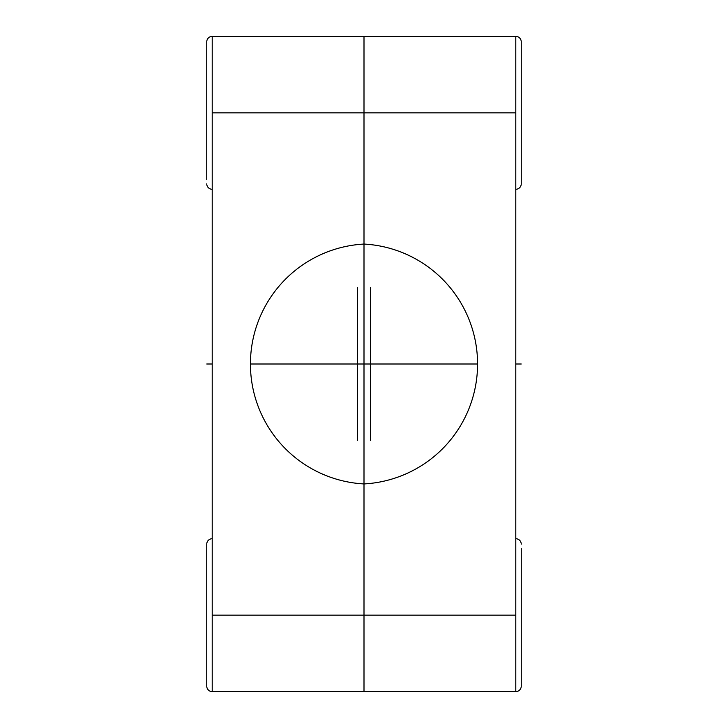 <?xml version="1.0" encoding="UTF-8"?>
<svg xmlns="http://www.w3.org/2000/svg" width="728" height="728" viewBox="0 0 728 728"><rect width="100%" height="100%" fill="white"/><g stroke="black" fill="none" stroke-linecap="round" stroke-linejoin="round"><path stroke-width="1.09" d="M521.248 681.772L521.248 686.14A5.46 5.46 0 0 1 515.788 691.6L364 691.6L364 615.16L364 691.6L212.212 691.6A5.46 5.46 0 0 1 206.752 686.14L206.752 544.18A5.46 5.46 0 0 1 212.212 538.72A5.46 5.46 0 0 0 206.752 544.18M515.788 615.16L364 615.16L364 483.938L364 615.16L212.212 615.16L212.212 112.84L364 112.84L364 36.4L364 244.062L364 112.84L515.788 112.84L515.788 691.6A5.46 5.46 0 0 0 521.248 686.14L521.248 548.548M515.788 538.72A5.46 5.46 0 0 1 521.248 544.18M521.248 183.82A5.46 5.46 0 0 1 515.788 189.28A5.46 5.46 0 0 0 521.248 183.82L521.248 41.86A5.46 5.46 0 0 0 515.788 36.4L212.212 36.4A5.46 5.46 0 0 0 206.752 41.86L206.752 179.452M364 483.938A120.12 120.12 0 0 0 477.568 364A120.12 120.12 0 0 0 364 244.062L364 483.938A120.12 120.12 0 0 1 250.432 364A120.12 120.12 0 0 1 364 244.062L364 483.938M206.752 46.228L206.752 41.86M212.212 189.28A5.46 5.46 0 0 1 206.752 183.82M339.43 364L477.568 364M515.788 364L521.248 364M357.448 440.44L357.448 287.56M388.57 364L250.432 364M212.212 364L206.752 364M370.552 440.44L370.552 287.56M515.788 112.84L515.788 36.4M212.212 615.16L212.212 691.6A5.46 5.46 0 0 1 206.752 686.14M212.212 36.4L212.212 112.84"/></g></svg>

